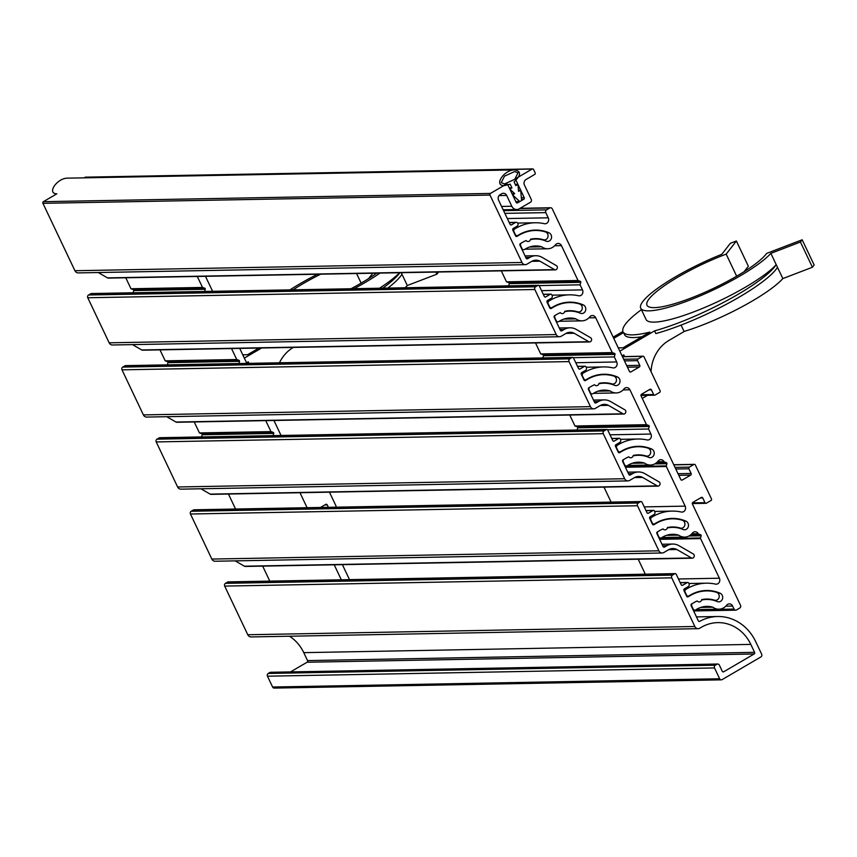<?xml version="1.0" encoding="UTF-8"?>
<svg xmlns="http://www.w3.org/2000/svg" width="857" height="857" viewBox="0 0 857 857"><rect width="100%" height="100%" fill="white"/><g stroke="black" fill="none" stroke-linecap="round" stroke-linejoin="round"><path stroke-width="1.29" d="M514.682 169.9C521.367 171.25 521.152 175.246 514.071 181.898L515.828 185.615L517.939 184.384L518.571 191.379L520.67 190.158L521.613 200.517L519.76 201.599L512.593 194.882L514.693 193.65L509.851 189.108L511.961 187.887L510.194 184.169L504.548 185.573C493.193 186.162 503.82 169.729 514.682 169.9L67.639 178.149C57.205 177.956 46.385 193.639 56.83 193.811L43.386 201.674A1.221 1.093 88.9 0 0 42.925 203.323L74.934 270.726A4.071 3.653 88.9 0 0 78.233 272.901L525.287 264.652A4.071 3.653 -91.1 0 1 521.988 262.478L489.979 195.075A1.221 1.093 -91.1 0 1 490.44 193.425L506.273 184.169A1.221 1.093 -91.1 0 1 507.751 184.684L516.139 202.338A1.221 1.093 88.9 0 0 517.617 202.852L523.756 199.263A1.221 1.093 88.9 0 0 524.216 197.613L515.828 179.949A1.221 1.093 -91.1 0 1 516.289 178.299L532.111 169.043A1.221 1.093 -91.1 0 1 533.6 169.557L535.143 172.793A1.221 1.093 -91.1 0 1 534.682 174.442L525.962 179.552A4.071 3.653 88.9 0 0 524.441 185.048L531.286 199.467A2.035 1.832 -91.1 0 1 530.526 202.209L519.213 208.829A6.106 5.485 -91.1 0 1 516.76 209.526A6.106 5.485 -91.1 0 1 515.036 209.247A6.106 5.485 -91.1 0 1 511.8 206.258L506.669 195.439A4.071 3.653 88.9 0 0 501.731 193.736L500.113 194.678A4.071 3.653 88.9 0 0 498.592 200.174L510.054 224.32A1.221 1.093 88.9 0 0 511.543 224.834L515.421 222.563A2.035 1.832 -91.1 0 1 518.089 224.18A2.035 1.832 -91.1 0 1 517.125 226.173L513.247 228.433A1.221 1.093 88.9 0 0 512.797 230.083L515.539 235.857A1.221 1.093 88.9 0 0 517.017 236.371L519.278 235.043A39.883 35.833 -91.1 0 1 535.314 230.479A39.883 35.833 -91.1 0 1 545.373 231.893A4.071 3.653 -91.1 0 1 543.467 239.746A31.752 28.517 88.9 0 0 535.464 238.621A31.752 28.517 88.9 0 0 530.547 239.189A2.85 2.56 -91.1 0 1 526.112 240.56A31.752 28.517 88.9 0 0 522.706 242.252L520.435 243.57A1.221 1.093 88.9 0 0 519.985 245.22L526.144 258.203A1.221 1.093 88.9 0 0 527.623 258.718L529.894 257.389A14.655 13.166 -91.1 0 1 535.775 255.718A14.655 13.166 -91.1 0 1 542.085 257.368L556.407 265.649A2.035 1.832 -91.1 0 1 557.189 268.391L557.018 268.766A2.035 1.832 -91.1 0 1 554.554 269.634L539.931 261.171A10.177 9.138 88.9 0 0 535.861 260.196A10.177 9.138 88.9 0 0 531.769 261.353L526.926 264.192A4.071 3.653 -91.1 0 1 525.287 264.652M85.904 177.206A1.221 1.093 88.9 0 0 85.068 177.292L84.104 177.849M98.266 272.537L107.511 277.882A2.035 1.832 88.9 0 0 108.389 278.107L555.432 269.859M531.833 261.321L539.931 261.171M508.64 285.842L509.251 283.635A0.814 0.728 88.9 0 0 508.769 282.617L506.498 281.835L578.025 280.507L561.464 245.627A4.071 3.653 88.9 0 0 555.497 244.813A11.805 10.605 -91.1 0 1 548.951 248.669A11.805 10.605 -91.1 0 1 547.762 248.766A11.805 10.605 -91.1 0 1 541.72 246.795A24.425 21.939 88.9 0 0 535.604 245.948A24.425 21.939 88.9 0 0 525.78 248.744L524.495 249.494A2.035 1.832 -91.1 0 1 522.02 248.637L520.649 245.755A2.035 1.832 -91.1 0 1 521.41 243.013L522.706 242.252A31.752 28.517 -91.1 0 1 526.112 240.56A2.85 2.56 88.9 0 0 530.44 239.628A31.345 28.152 -91.1 0 1 535.475 239.028A31.345 28.152 -91.1 0 1 546.113 241.138A4.478 4.017 88.9 0 0 551.512 237.753A4.478 4.017 88.9 0 0 548.983 232.793A40.29 36.198 88.9 0 0 535.304 230.072A40.29 36.198 88.9 0 0 519.106 234.679L517.81 235.439A2.035 1.832 -91.1 0 1 515.346 234.582L513.975 231.701A2.035 1.832 -91.1 0 1 514.736 228.948L516.032 228.198A47.617 42.775 -91.1 0 1 535.175 222.756A47.617 42.775 -91.1 0 1 544.313 223.677A4.071 3.653 88.9 0 0 548.244 217.796L545.791 212.622A2.035 1.832 -91.1 0 1 546.552 209.869L549.787 207.983A2.035 1.832 -91.1 0 1 552.251 208.84L629.434 371.392A1.221 1.093 88.9 0 0 630.923 371.906L639.322 366.989A1.221 1.093 88.9 0 0 639.772 365.339L637.554 360.647A1.221 1.093 -91.1 0 1 638.004 359.008L642.536 356.362A1.221 1.093 -91.1 0 1 644.014 356.866L660.104 390.749A1.221 1.093 -91.1 0 1 659.644 392.399L655.123 395.045A1.221 1.093 -91.1 0 1 653.645 394.531L651.416 389.849A1.221 1.093 88.9 0 0 649.927 389.335L641.529 394.252A1.221 1.093 88.9 0 0 641.079 395.902L680.779 479.513A1.221 1.093 88.9 0 0 682.258 480.027L690.667 475.11A1.221 1.093 88.9 0 0 691.117 473.46L688.899 468.779A1.221 1.093 -91.1 0 1 689.349 467.129L693.87 464.483A1.221 1.093 -91.1 0 1 695.359 464.997L711.449 498.881A1.221 1.093 -91.1 0 1 710.989 500.52L706.468 503.177A1.221 1.093 -91.1 0 1 704.979 502.663L702.761 497.971A1.221 1.093 88.9 0 0 701.272 497.456L692.874 502.373A1.221 1.093 88.9 0 0 692.413 504.023L740.512 605.299A2.035 1.832 -91.1 0 1 739.752 608.052L736.517 609.938A2.035 1.832 -91.1 0 1 734.042 609.081L732.606 606.049A4.071 3.653 88.9 0 0 726.64 605.235A11.805 10.605 -91.1 0 1 720.094 609.091A11.805 10.605 -91.1 0 1 718.905 609.188A11.805 10.605 -91.1 0 1 712.863 607.217A24.425 21.939 88.9 0 0 706.736 606.37A24.425 21.939 88.9 0 0 696.923 609.156L695.627 609.916A2.035 1.832 -91.1 0 1 693.163 609.059L691.792 606.178A2.035 1.832 -91.1 0 1 692.552 603.424L693.838 602.675A31.752 28.517 -91.1 0 1 697.255 600.982A2.85 2.56 88.9 0 0 701.583 600.05A31.345 28.152 -91.1 0 1 706.618 599.45A31.345 28.152 -91.1 0 1 717.255 601.56A4.478 4.017 88.9 0 0 722.655 598.175A4.478 4.017 88.9 0 0 720.126 593.215A40.29 36.198 88.9 0 0 706.447 590.494A40.29 36.198 88.9 0 0 690.249 595.101L688.953 595.861A2.035 1.832 -91.1 0 1 686.489 595.004L685.118 592.123A2.035 1.832 -91.1 0 1 685.879 589.37L687.164 588.62A47.617 42.775 -91.1 0 1 706.307 583.178A47.617 42.775 -91.1 0 1 715.456 584.099A4.071 3.653 88.9 0 0 719.387 578.218L700.576 538.592A0.814 0.728 -91.1 0 1 700.523 537.971L659.354 538.732M542.867 357.926L543.477 355.719A0.814 0.728 88.9 0 0 542.995 354.702L540.724 353.92L612.252 352.591L595.69 317.711A4.071 3.653 88.9 0 0 589.723 316.897A11.805 10.605 -91.1 0 1 583.178 320.754A11.805 10.605 -91.1 0 1 581.999 320.85A11.805 10.605 -91.1 0 1 575.947 318.879A24.425 21.939 88.9 0 0 569.83 318.033A24.425 21.939 88.9 0 0 560.007 320.829L558.721 321.579A2.035 1.832 -91.1 0 1 556.247 320.722L554.875 317.84A2.035 1.832 -91.1 0 1 555.636 315.097L556.932 314.337A31.752 28.517 -91.1 0 1 560.339 312.644A2.85 2.56 88.9 0 0 564.667 311.712A31.345 28.152 -91.1 0 1 569.701 311.112A31.345 28.152 -91.1 0 1 580.339 313.223A4.478 4.017 88.9 0 0 585.738 309.838A4.478 4.017 88.9 0 0 583.21 304.878A40.29 36.198 88.9 0 0 569.53 302.157A40.29 36.198 88.9 0 0 553.333 306.763L552.047 307.524A2.035 1.832 -91.1 0 1 549.573 306.667L548.201 303.785A2.035 1.832 -91.1 0 1 548.962 301.032L550.258 300.282A47.617 42.775 -91.1 0 1 569.402 294.84A47.617 42.775 -91.1 0 1 578.539 295.761A4.071 3.653 88.9 0 0 582.481 289.88L580.082 284.835L539.064 285.595M577.093 430.01L577.704 427.804A0.814 0.728 88.9 0 0 577.222 426.786L574.961 425.993L646.489 424.676L629.927 389.796A4.071 3.653 88.9 0 0 623.95 388.982A11.805 10.605 -91.1 0 1 617.404 392.838A11.805 10.605 -91.1 0 1 616.226 392.935A11.805 10.605 -91.1 0 1 610.173 390.963A24.425 21.939 88.9 0 0 604.056 390.117A24.425 21.939 88.9 0 0 594.233 392.902L592.948 393.663A2.035 1.832 -91.1 0 1 590.473 392.806L589.102 389.924A2.035 1.832 -91.1 0 1 589.862 387.171L591.159 386.421A31.752 28.517 -91.1 0 1 594.565 384.729A2.85 2.56 88.9 0 0 598.893 383.797A31.345 28.152 -91.1 0 1 603.928 383.197A31.345 28.152 -91.1 0 1 614.565 385.307A4.478 4.017 88.9 0 0 619.965 381.922A4.478 4.017 88.9 0 0 617.447 376.962A40.29 36.198 88.9 0 0 603.767 374.241A40.29 36.198 88.9 0 0 587.559 378.848L586.274 379.608A2.035 1.832 -91.1 0 1 583.799 378.751L582.428 375.869A2.035 1.832 -91.1 0 1 583.188 373.116L584.485 372.367A47.617 42.775 -91.1 0 1 603.628 366.925A47.617 42.775 -91.1 0 1 612.766 367.846A4.071 3.653 88.9 0 0 616.708 361.965L614.308 356.919L573.29 357.68M657.233 462.116L664.421 461.977A0.814 0.728 -91.1 0 1 664.025 461.634A4.071 3.653 88.9 0 0 658.176 461.066A11.805 10.605 -91.1 0 1 651.631 464.923A11.805 10.605 -91.1 0 1 650.452 465.019A11.805 10.605 -91.1 0 1 644.41 463.048A24.425 21.939 88.9 0 0 638.283 462.202A24.425 21.939 88.9 0 0 628.47 464.987L627.174 465.747A2.035 1.832 -91.1 0 1 624.699 464.89L623.328 462.009A2.035 1.832 -91.1 0 1 624.089 459.256L625.385 458.506A31.752 28.517 -91.1 0 1 628.792 456.813A2.85 2.56 88.9 0 0 633.119 455.881A31.345 28.152 -91.1 0 1 638.154 455.281A31.345 28.152 -91.1 0 1 648.792 457.392A4.478 4.017 88.9 0 0 654.191 454.006A4.478 4.017 88.9 0 0 651.674 449.047A40.29 36.198 88.9 0 0 637.994 446.326A40.29 36.198 88.9 0 0 621.796 450.932L620.5 451.693A2.035 1.832 -91.1 0 1 618.026 450.836L616.654 447.954A2.035 1.832 -91.1 0 1 617.415 445.201L618.711 444.451A47.617 42.775 -91.1 0 1 637.854 439.009A47.617 42.775 -91.1 0 1 646.992 439.93A4.071 3.653 88.9 0 0 650.934 434.049L648.535 429.003L607.517 429.764M691.46 534.2L698.648 534.061A0.814 0.728 -91.1 0 1 698.251 533.718A4.071 3.653 88.9 0 0 692.402 533.15A11.805 10.605 -91.1 0 1 685.868 537.007A11.805 10.605 -91.1 0 1 684.679 537.103A11.805 10.605 -91.1 0 1 678.637 535.132A24.425 21.939 88.9 0 0 672.509 534.286A24.425 21.939 88.9 0 0 662.697 537.071L661.4 537.832A2.035 1.832 -91.1 0 1 658.926 536.975L657.565 534.093A2.035 1.832 -91.1 0 1 658.326 531.34L659.611 530.59A31.752 28.517 -91.1 0 1 663.029 528.898A2.85 2.56 88.9 0 0 667.346 527.966A31.345 28.152 -91.1 0 1 672.381 527.366A31.345 28.152 -91.1 0 1 683.029 529.476A4.478 4.017 88.9 0 0 688.428 526.091A4.478 4.017 88.9 0 0 685.9 521.131A40.29 36.198 88.9 0 0 672.22 518.41A40.29 36.198 88.9 0 0 656.023 523.016L654.727 523.777A2.035 1.832 -91.1 0 1 652.252 522.92L650.892 520.038A2.035 1.832 -91.1 0 1 651.652 517.285L652.938 516.535A47.617 42.775 -91.1 0 1 672.081 511.093A47.617 42.775 -91.1 0 1 681.229 512.015A4.071 3.653 88.9 0 0 685.161 506.133L666.35 466.508A0.814 0.728 -91.1 0 1 666.296 465.887L625.128 466.647M654.759 463.916L666.896 463.691A0.814 0.728 88.9 0 0 666.414 462.673L656.387 462.855M688.985 536L701.133 535.775A0.814 0.728 88.9 0 0 700.64 534.757L690.613 534.939M578.025 280.507L580.296 281.3A0.814 0.728 -91.1 0 1 580.778 282.317L580.082 284.835M612.252 352.591L614.523 353.384A0.814 0.728 -91.1 0 1 615.005 354.402L614.308 356.919M646.489 424.676L648.749 425.468A0.814 0.728 -91.1 0 1 649.231 426.486L648.535 429.003M664.421 461.977L666.414 462.673M666.896 463.691L666.296 465.887M698.648 534.061L700.64 534.757M701.133 535.775L700.523 537.971M501.291 270.855L506.498 281.835M638.197 559.192L645.321 574.19M603.971 487.108L611.095 502.106M569.744 415.024L574.961 425.993M535.518 342.939L540.724 353.92M666.425 535.357L678.637 535.132M700.651 607.442L712.863 607.217M632.198 463.273L644.41 463.048M597.972 391.188L610.173 390.963M563.745 319.104L575.947 318.879M529.508 247.03L541.72 246.795M91.624 293.597A1.221 1.093 88.9 0 0 90.788 293.683L88.528 295.012A2.035 1.832 88.9 0 0 87.768 297.754L109.16 342.811A4.071 3.653 88.9 0 0 112.471 344.985L559.514 336.737A4.071 3.653 -91.1 0 1 556.214 334.562L534.822 289.505A2.035 1.832 -91.1 0 1 535.582 286.763L537.842 285.435A1.221 1.093 -91.1 0 1 539.321 285.949L544.281 296.404A1.221 1.093 88.9 0 0 545.77 296.918L550.29 294.272A1.221 1.093 -91.1 0 1 551.779 294.787L552.122 295.504A2.035 1.832 -91.1 0 1 551.362 298.257L547.484 300.518A1.221 1.093 88.9 0 0 547.023 302.167L549.766 307.942A1.221 1.093 88.9 0 0 551.244 308.456L553.504 307.127A39.883 35.833 -91.1 0 1 569.541 302.564A39.883 35.833 -91.1 0 1 579.6 303.978A4.071 3.653 -91.1 0 1 577.693 311.83A31.752 28.517 88.9 0 0 569.691 310.705A31.752 28.517 88.9 0 0 564.774 311.273A2.85 2.56 -91.1 0 1 560.339 312.644A31.752 28.517 88.9 0 0 556.932 314.337L554.672 315.655A1.221 1.093 88.9 0 0 554.211 317.304L560.371 330.288A1.221 1.093 88.9 0 0 561.86 330.802L564.12 329.474A14.655 13.166 -91.1 0 1 570.012 327.803A14.655 13.166 -91.1 0 1 576.311 329.452L590.634 337.733A2.035 1.832 -91.1 0 1 591.416 340.475L591.244 340.85A2.035 1.832 -91.1 0 1 588.791 341.707L574.158 333.255A10.177 9.138 88.9 0 0 570.087 332.28A10.177 9.138 88.9 0 0 565.995 333.437L561.153 336.276A4.071 3.653 -91.1 0 1 559.514 336.737M132.503 344.621L141.737 349.967A2.035 1.832 88.9 0 0 142.616 350.192L589.659 341.943M566.059 333.405L574.158 333.255M125.85 365.682A1.221 1.093 88.9 0 0 125.015 365.768L122.755 367.096A2.035 1.832 88.9 0 0 121.994 369.838L143.387 414.895A4.071 3.653 88.9 0 0 146.697 417.07L593.74 408.821A4.071 3.653 -91.1 0 1 590.441 406.647L569.048 361.59A2.035 1.832 -91.1 0 1 569.809 358.847L572.069 357.519A1.221 1.093 -91.1 0 1 573.547 358.033L578.518 368.489A1.221 1.093 88.9 0 0 579.996 369.003L584.517 366.357A1.221 1.093 -91.1 0 1 586.006 366.871L586.349 367.589A2.035 1.832 -91.1 0 1 585.588 370.342L581.71 372.602A1.221 1.093 88.9 0 0 581.25 374.252L583.992 380.026A1.221 1.093 88.9 0 0 585.47 380.54L587.731 379.212A39.883 35.833 -91.1 0 1 603.767 374.648A39.883 35.833 -91.1 0 1 613.826 376.062A4.071 3.653 -91.1 0 1 611.93 383.915A31.752 28.517 88.9 0 0 603.917 382.79A31.752 28.517 88.9 0 0 599 383.358A2.85 2.56 -91.1 0 1 594.565 384.729A31.752 28.517 88.9 0 0 591.159 386.421L588.898 387.739A1.221 1.093 88.9 0 0 588.438 389.389L594.597 402.372A1.221 1.093 88.9 0 0 596.086 402.886L598.347 401.558A14.655 13.166 -91.1 0 1 604.239 399.887A14.655 13.166 -91.1 0 1 610.538 401.537L624.86 409.817A2.035 1.832 -91.1 0 1 625.653 412.56L625.481 412.935A2.035 1.832 -91.1 0 1 623.018 413.792L608.395 405.34A10.177 9.138 88.9 0 0 604.314 404.354A10.177 9.138 88.9 0 0 600.232 405.522L595.379 408.361A4.071 3.653 -91.1 0 1 593.74 408.821M166.729 416.706L175.964 422.04A2.035 1.832 88.9 0 0 176.842 422.276L623.885 414.027M600.286 405.49L608.395 405.34M160.077 437.766A1.221 1.093 88.9 0 0 159.241 437.852L156.981 439.18A2.035 1.832 88.9 0 0 156.22 441.923L177.613 486.98A4.071 3.653 88.9 0 0 180.923 489.154L627.977 480.906A4.071 3.653 -91.1 0 1 624.667 478.731L603.274 433.674A2.035 1.832 -91.1 0 1 604.035 430.932L606.295 429.603A1.221 1.093 -91.1 0 1 607.774 430.118L612.744 440.573A1.221 1.093 88.9 0 0 614.223 441.087L618.743 438.441A1.221 1.093 -91.1 0 1 620.232 438.955L620.575 439.673A2.035 1.832 -91.1 0 1 619.815 442.426L615.937 444.687A1.221 1.093 88.9 0 0 615.476 446.336L618.218 452.11A1.221 1.093 88.9 0 0 619.697 452.625L621.968 451.296A39.883 35.833 -91.1 0 1 637.994 446.733A39.883 35.833 -91.1 0 1 648.053 448.147A4.071 3.653 -91.1 0 1 646.157 455.999A31.752 28.517 88.9 0 0 638.154 454.874A31.752 28.517 88.9 0 0 633.227 455.442A2.85 2.56 -91.1 0 1 628.792 456.813A31.752 28.517 88.9 0 0 625.385 458.506L623.125 459.823A1.221 1.093 88.9 0 0 622.664 461.473L628.834 474.457A1.221 1.093 88.9 0 0 630.313 474.971L632.573 473.642A14.655 13.166 -91.1 0 1 638.465 471.971A14.655 13.166 -91.1 0 1 644.764 473.621L659.087 481.902A2.035 1.832 -91.1 0 1 659.879 484.644L659.708 485.019A2.035 1.832 -91.1 0 1 657.244 485.876L642.621 477.424A10.177 9.138 88.9 0 0 638.551 476.438A10.177 9.138 88.9 0 0 634.459 477.606L629.606 480.445A4.071 3.653 -91.1 0 1 627.977 480.906M200.956 488.79L210.19 494.125A2.035 1.832 88.9 0 0 211.068 494.36L658.122 486.112M634.512 477.574L642.621 477.424M194.314 509.851A1.221 1.093 88.9 0 0 193.478 509.936L191.207 511.265A2.035 1.832 88.9 0 0 190.458 514.007L211.84 559.064A4.071 3.653 88.9 0 0 215.15 561.239L662.204 552.99A4.071 3.653 -91.1 0 1 658.894 550.815L637.501 505.759A2.035 1.832 -91.1 0 1 638.261 503.016L640.522 501.688A1.221 1.093 -91.1 0 1 642.011 502.202L646.971 512.657A1.221 1.093 88.9 0 0 648.449 513.172L652.98 510.526A1.221 1.093 -91.1 0 1 654.459 511.04L654.802 511.758A2.035 1.832 -91.1 0 1 654.041 514.511L650.163 516.771A1.221 1.093 88.9 0 0 649.713 518.421L652.445 524.195A1.221 1.093 88.9 0 0 653.934 524.709L656.194 523.381A39.883 35.833 -91.1 0 1 672.231 518.817A39.883 35.833 -91.1 0 1 682.279 520.231A4.071 3.653 -91.1 0 1 680.383 528.083A31.752 28.517 88.9 0 0 672.381 526.959A31.752 28.517 88.9 0 0 667.453 527.526A2.85 2.56 -91.1 0 1 663.029 528.898A31.752 28.517 88.9 0 0 659.611 530.59L657.351 531.908A1.221 1.093 88.9 0 0 656.901 533.557L663.061 546.541A1.221 1.093 88.9 0 0 664.539 547.045L666.8 545.727A14.655 13.166 -91.1 0 1 672.691 544.056A14.655 13.166 -91.1 0 1 678.99 545.705L693.313 553.986A2.035 1.832 -91.1 0 1 694.106 556.729L693.934 557.104A2.035 1.832 -91.1 0 1 691.47 557.961L676.848 549.508A10.177 9.138 88.9 0 0 672.777 548.523A10.177 9.138 88.9 0 0 668.685 549.691L663.843 552.529A4.071 3.653 -91.1 0 1 662.204 552.99M235.182 560.874L244.416 566.209A2.035 1.832 88.9 0 0 245.295 566.445L692.349 558.196M668.739 549.658L676.848 549.508M717.705 664.025L270.662 672.274A2.035 1.832 88.9 0 0 269.837 672.509L268.23 673.452A2.035 1.832 88.9 0 0 267.47 676.194L272.601 687.014A2.035 1.832 88.9 0 0 274.251 688.096L721.305 679.847A2.035 1.832 -91.1 0 1 719.655 678.765L714.513 667.946A2.035 1.832 -91.1 0 1 715.274 665.203L716.891 664.261A2.035 1.832 -91.1 0 1 719.366 665.118L722.269 671.245A1.221 1.093 88.9 0 0 723.758 671.759L754.128 653.987A1.221 1.093 88.9 0 0 754.578 652.338L750.818 644.4A40.697 36.562 88.9 0 0 717.759 622.621A40.697 36.562 88.9 0 0 701.39 627.27L699.773 628.213A4.071 3.653 -91.1 0 1 694.834 626.499L671.727 577.843A2.035 1.832 -91.1 0 1 672.488 575.101L674.748 573.772A1.221 1.093 -91.1 0 1 676.237 574.286L681.197 584.742A1.221 1.093 88.9 0 0 682.686 585.256L687.207 582.61A1.221 1.093 -91.1 0 1 688.685 583.124L689.028 583.842A2.035 1.832 -91.1 0 1 688.267 586.584L684.389 588.855A1.221 1.093 88.9 0 0 683.94 590.505L686.671 596.279A1.221 1.093 88.9 0 0 688.16 596.783L690.421 595.465A39.883 35.833 -91.1 0 1 706.457 590.902A39.883 35.833 -91.1 0 1 716.516 592.316A4.071 3.653 -91.1 0 1 714.609 600.168A31.752 28.517 88.9 0 0 706.607 599.043A31.752 28.517 88.9 0 0 701.679 599.611A2.85 2.56 -91.1 0 1 697.255 600.982A31.752 28.517 88.9 0 0 693.838 602.675L691.578 603.992A1.221 1.093 88.9 0 0 691.128 605.642L698.316 620.8A1.221 1.093 88.9 0 0 699.773 621.325A46.803 42.047 -91.1 0 1 717.641 616.515A46.803 42.047 -91.1 0 1 755.66 641.572L761.659 654.18A2.035 1.832 -91.1 0 1 760.898 656.933L722.119 679.622A2.035 1.832 -91.1 0 1 721.305 679.847M228.54 581.935A1.221 1.093 88.9 0 0 227.705 582.021L225.445 583.349A2.035 1.832 88.9 0 0 224.684 586.092L247.78 634.748A4.071 3.653 88.9 0 0 251.09 636.933L698.144 628.684M289.473 636.226A40.697 36.562 -91.1 0 1 303.764 652.648L307.534 660.586A1.221 1.093 -91.1 0 1 307.074 662.236L290.544 671.909M518.014 172.825L514.746 179.317L504.516 183.944L501.216 182.659L504.484 176.156L514.714 171.529L518.014 172.825M519.76 201.599L515.818 201.674M511.961 187.887L509.294 187.929M515.271 184.437L517.939 184.384M518.464 190.19L520.67 190.158M514.693 193.65L512.036 193.703M329.452 492.175L335.923 505.801A1.221 1.093 -91.1 0 1 335.773 507.183M328.381 507.323L327.235 504.902A1.221 1.093 88.9 0 0 325.756 504.387L320.497 507.462M133.114 292.773L133.724 290.566A0.814 0.728 88.9 0 0 133.242 289.548L130.982 288.755L202.509 287.438L204.769 288.22A0.814 0.728 -91.1 0 1 205.251 289.248L204.641 291.455M167.34 364.857L167.961 362.65A0.814 0.728 88.9 0 0 167.469 361.633L165.208 360.84L236.736 359.522L238.996 360.304A0.814 0.728 -91.1 0 1 239.489 361.333L238.878 363.539M236.736 359.522L231.519 348.553M201.577 436.941L202.188 434.735A0.814 0.728 88.9 0 0 201.706 433.717L199.435 432.924L270.962 431.607L265.756 420.637M270.962 431.607L273.233 432.389A0.814 0.728 -91.1 0 1 273.715 433.417L273.104 435.624M307.095 507.708L299.982 492.721M341.322 579.793L334.209 564.806M342.393 564.656L349.517 579.643M273.94 420.487L281.053 435.474M205.476 276.318L212.6 291.305M239.714 348.403L246.827 363.389M202.509 287.438L197.292 276.468M125.765 277.786L130.982 288.755M262.681 566.123L269.794 581.11M228.455 494.039L235.568 509.037M194.228 421.955L199.435 432.924M159.991 349.87L165.208 360.84M320.679 274.186A67.157 13.273 -25.4 0 0 293.062 289.827M361.129 283.131L356.576 273.522M289.966 289.88A74.077 14.644 154.6 0 1 317.486 274.251M258.943 348.049L247.555 354.712L242.745 354.798M293.33 347.406A37.451 33.637 88.9 0 0 279.457 362.79M387.857 288.07A85.475 16.894 -25.4 0 0 401.965 274.251L401.237 272.708M399.887 272.73A85.475 16.894 154.6 0 1 382.822 288.166M405.147 287.759A74.077 14.644 -25.4 0 0 407.311 285.51L401.965 274.251M244.331 358.119L261.631 347.996M248.991 363.357L248.262 361.804L246.548 362.811M379.501 288.231A74.077 14.644 -25.4 0 0 399.576 272.73M379.94 273.094A74.077 14.644 154.6 0 1 354.091 288.702M350.995 288.755A67.157 13.273 -25.4 0 0 376.759 273.158M368.606 278.6L372.784 273.233M407.311 285.51L436.899 274.176L435.892 272.065M436.899 274.176L438.57 272.012M726.179 254.133A67.157 13.273 -25.4 0 0 646.992 305.253A67.157 13.273 -25.4 0 0 654.341 307.642A67.157 13.273 -25.4 0 0 715.391 287.459A67.157 13.273 -25.4 0 0 766.683 253.383L802.173 239.778L800.438 242.017L770.861 253.351A74.077 14.644 154.6 0 1 699.151 296.297A74.077 14.644 154.6 0 1 640.736 308.22A74.077 14.644 154.6 0 1 644.453 299.543A74.077 14.644 154.6 0 1 721.84 254.261L730.346 243.313L736.377 240.999L726.179 254.133L736.656 276.2M613.751 338.344L623.585 332.591A85.475 16.894 154.6 0 0 649.863 332.109L623.071 347.781L618.272 347.878M684.486 331.327L668.921 340.443A37.451 33.637 88.9 0 0 651.063 371.713M654.577 330.866L655.862 333.577A85.475 16.894 -25.4 0 0 777.492 267.32L776.206 264.62A85.475 16.894 154.6 0 1 654.577 330.866L619.847 351.188M681.058 325.092L684.079 331.455A74.077 14.644 -25.4 0 0 782.837 278.579L777.492 267.32M623.585 332.591L624.86 335.291A85.475 16.894 -25.4 0 0 641.968 336.726M647.549 395.313L642.268 398.409M624.582 356.555L623.778 354.873L622.075 355.88M641.422 309.656A85.475 16.894 154.6 0 0 622.932 331.455L613.183 337.155M640.736 308.22L646.082 319.49A74.077 14.644 -25.4 0 0 704.508 307.567A74.077 14.644 -25.4 0 0 776.206 264.62L770.861 253.351M744.133 271.669L748.354 266.227L736.377 240.999M782.837 278.579L812.415 267.245L800.438 242.017M812.415 267.245L814.15 265.006L802.173 239.778M42.925 203.323L489.979 195.075M517.617 202.852L516.632 202.873M524.216 197.613L521.356 197.667M85.068 177.292L532.111 169.043M511.543 224.834L510.558 224.855M517.017 236.371L516.032 236.382M527.623 258.718L526.637 258.728M509.283 222.681L515.421 222.563M499.074 195.589L506.669 195.439M511.8 206.258L501.57 206.441M554.554 269.634L107.511 277.882M521.506 199.306L523.756 199.263M490.44 193.425L43.386 201.674M521.988 262.478L74.934 270.726M519.278 235.043L518.464 235.054M542.042 239.767L543.467 239.746M525.791 257.464L529.894 257.389M554.65 245.755L561.464 245.627M588.888 317.84L595.69 317.711M623.114 389.924L629.927 389.796M664.025 461.634L657.587 461.752M725.793 606.178L732.606 606.049M698.251 533.718L691.824 533.836M519.717 208.54L549.787 207.983M504.859 213.372L545.791 212.622M691.117 473.46L678.026 473.707M675.798 469.025L688.899 468.779M673.816 464.858L693.87 464.483M700.319 498.013L702.761 497.971M648.974 389.892L651.416 389.849M622.471 356.726L642.536 356.362M624.453 360.893L637.554 360.647M639.772 365.339L626.681 365.575M509.251 283.635L580.778 282.317M508.769 282.617L580.296 281.3M543.477 355.719L615.005 354.402M542.995 354.702L614.523 353.384M582.481 289.88L541.549 290.641M616.708 361.965L575.775 362.725M577.704 427.804L649.231 426.486M577.222 426.786L648.749 425.468M650.934 434.049L610.002 434.81M627.453 367.203L639.322 366.989M630.923 371.906L629.938 371.917M638.004 359.008L623.682 359.265M653.645 394.531L641.068 394.766M704.979 502.663L692.413 502.888M689.349 467.129L675.027 467.397M678.798 475.335L690.667 475.11M682.258 480.027L681.272 480.049M734.042 609.081L695.852 609.788M546.552 209.869L503.573 210.661M548.244 217.796L507.323 218.556M651.652 517.285L649.692 517.328M514.736 228.948L512.775 228.99M513.589 228.241L516.032 228.198M548.962 301.032L547.002 301.075M547.816 300.325L550.258 300.282M583.188 373.116L581.228 373.159M582.042 372.409L584.485 372.367M617.415 445.201L615.455 445.244M616.269 444.494L618.711 444.451M685.879 589.37L683.918 589.412M685.161 506.133L644.228 506.894M625.417 467.258L666.35 466.508M650.506 516.578L652.938 516.535M683.8 521.163L685.9 521.131M659.644 539.342L700.576 538.592M719.387 578.218L678.455 578.978M684.732 588.663L687.164 588.62M718.027 593.248L720.126 593.215M649.574 449.079L651.674 449.047M615.347 376.994L617.447 376.962M581.121 304.91L583.21 304.878M546.895 232.825L548.983 232.793M87.768 297.754L534.822 289.505M561.86 330.802L560.874 330.813M551.244 308.456L550.258 308.466M545.77 296.918L544.784 296.94M90.788 293.683L537.842 285.435M543.338 294.401L550.29 294.272M535.582 286.763L88.528 295.012M556.214 334.562L109.16 342.811M588.791 341.707L141.737 349.967M560.028 329.549L564.12 329.474M552.69 307.138L553.504 307.127M576.268 311.852L577.693 311.83M121.994 369.838L569.048 361.59M596.086 402.886L595.101 402.897M585.47 380.54L584.485 380.551M579.996 369.003L579.011 369.024M125.015 365.768L572.069 357.519M577.564 366.485L584.517 366.357M569.809 358.847L122.755 367.096M590.441 406.647L143.387 414.895M623.018 413.792L175.964 422.04M594.255 401.633L598.347 401.558M586.927 379.223L587.731 379.212M610.505 383.936L611.93 383.915M156.22 441.923L603.274 433.674M630.313 474.971L629.327 474.982M619.697 452.625L618.711 452.635M614.223 441.087L613.237 441.109M159.241 437.852L606.295 429.603M611.791 438.57L618.743 438.441M604.035 430.932L156.981 439.18M624.667 478.731L177.613 486.98M657.244 485.876L210.19 494.125M628.481 473.717L632.573 473.642M621.154 451.307L621.968 451.296M644.732 456.02L646.157 455.999M190.458 514.007L637.501 505.759M664.539 547.045L663.554 547.066M653.934 524.709L652.938 524.72M648.449 513.172L647.463 513.193M193.478 509.936L640.522 501.688M646.017 510.654L652.98 510.526M638.261 503.016L191.207 511.265M658.894 550.815L211.84 559.064M691.47 557.961L244.416 566.209M662.707 545.802L666.8 545.727M655.38 523.391L656.194 523.381M678.958 528.105L680.383 528.083M224.684 586.092L671.727 577.843M269.837 672.509L716.891 664.261M267.47 676.194L714.513 667.946M699.773 621.325L698.841 621.346M688.16 596.783L687.175 596.804M682.686 585.256L681.69 585.277M227.705 582.021L674.748 573.772M754.578 652.338L307.534 660.586M680.244 582.739L687.207 582.61M723.758 671.759L722.772 671.77M307.074 662.236L754.128 653.987M694.834 626.499L247.78 634.748M715.274 665.203L268.23 673.452M672.488 575.101L225.445 583.349M719.655 678.765L272.601 687.014M303.764 652.648L750.818 644.4M689.606 595.476L690.421 595.465M713.185 600.189L714.609 600.168M324.792 504.944L327.235 504.902M133.724 290.566L205.251 289.248M133.242 289.548L204.769 288.22M167.961 362.65L239.489 361.333M167.469 361.633L238.996 360.304M202.188 434.735L273.715 433.417M201.706 433.717L273.233 432.389M85.561 177.153L532.604 168.904M509.176 222.466L516.235 222.327M503.155 209.772L516.76 209.526M530.183 230.576L535.314 230.479M542.631 239.917L544.495 239.885M525.062 255.911L535.775 255.718M522.138 249.751L523.67 249.73M556.364 321.836L557.896 321.814M590.591 393.92L592.123 393.899M624.817 466.004L626.36 465.983M693.281 610.173L694.813 610.152M659.044 538.089L660.586 538.067M686.607 596.118L688.139 596.097M652.37 524.034L653.912 524.013M618.143 451.95L619.686 451.928M549.691 307.781L551.222 307.759M515.464 235.696L516.996 235.675M520.092 208.315L550.601 207.748M693.645 610.945L735.702 610.173M583.917 379.865L585.449 379.844M673.752 464.719L694.363 464.344M692.295 503.562L705.975 503.316M640.95 395.441L654.63 395.184M622.418 356.598L643.018 356.212M654.641 511.415L672.081 511.093M667.839 527.451L672.381 527.366M661.936 537.521L684.679 537.103M688.867 583.499L706.307 583.178M702.065 599.536L706.618 599.45M696.163 609.606L718.905 609.188M517.682 223.077L535.175 222.756M627.699 465.437L650.452 465.019M593.472 393.352L616.226 392.935M559.246 321.268L581.999 320.85M620.404 439.33L637.854 439.009M633.602 455.367L638.154 455.281M586.177 367.246L603.628 366.925M599.375 383.283L603.928 383.197M551.951 295.162L569.402 294.84M565.149 311.198L569.701 311.112M525.02 249.183L547.762 248.766M530.922 239.114L535.475 239.028M91.281 293.544L538.335 285.295M543.274 294.272L550.783 294.133M559.289 327.995L570.012 327.803M564.409 302.66L569.541 302.564M576.857 312.002L578.721 311.969M125.508 365.628L572.562 357.38M577.5 366.357L585.01 366.218M593.515 400.08L604.239 399.887M598.636 374.745L603.767 374.648M611.084 384.086L612.948 384.054M159.734 437.713L606.788 429.464M611.727 438.441L619.236 438.302M627.742 472.164L638.465 471.971M632.873 446.829L637.994 446.733M645.31 456.17L647.174 456.138M193.961 509.797L641.015 501.549M645.953 510.526L653.462 510.386M661.968 544.249L672.691 544.056M667.1 518.913L672.231 518.817M679.537 528.255L681.411 528.223M228.198 581.882L675.241 573.633M680.179 582.61L687.7 582.471M701.326 590.998L706.457 590.902M713.774 600.339L715.638 600.307M696.473 616.901L717.641 616.515"/></g></svg>
